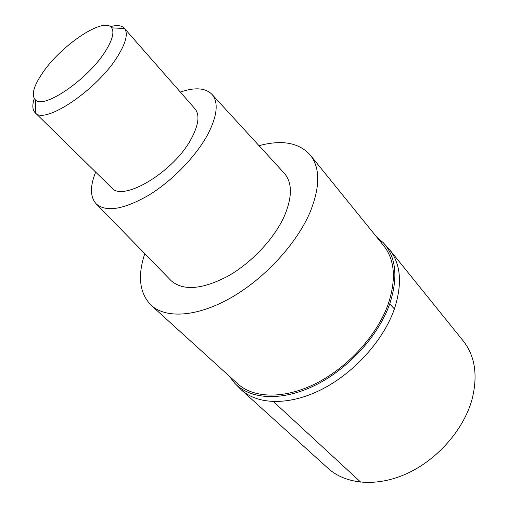 <?xml version="1.0" encoding="UTF-8"?>
<svg xmlns="http://www.w3.org/2000/svg" width="508" height="508" viewBox="0 0 508 508"><rect width="100%" height="100%" fill="white"/><g stroke="black" fill="none" stroke-linecap="round" stroke-linejoin="round"><path stroke-width="0.76" d="M234.645 383.134L241.23 389.788L328.162 468.408C345.694 484.391 376.707 487.407 407.067 473.513C437.388 459.632 463.499 429.781 471.913 399.879C478.085 375.73 475.164 356.038 463.137 340.798L389.509 249.593C400.869 264.001 402.501 283.781 394.405 308.934C383.565 340.157 354.216 372.885 321.799 389.363C289.344 405.867 257.753 404.895 241.23 389.788C257.753 404.895 289.344 405.867 321.799 389.363C354.216 372.885 383.565 340.157 394.405 308.934C402.501 283.781 400.869 264.001 389.509 249.593L383.229 242.646C396.138 256.87 398.304 277.292 389.731 303.905C378.555 335.756 348.056 369.183 314.909 385.407C281.724 401.669 250.139 399.517 234.645 383.134L229.318 376.18M376.593 236.938L383.229 242.646M151.187 305.302L237.687 383.775C253.797 398.545 284.766 399.383 316.662 383.089C348.52 366.82 377.463 334.639 388.264 303.981C396.354 279.229 394.837 259.81 383.705 245.72L310.197 154.965C320.319 167.792 320.256 186.931 310.007 212.376C296.494 243.973 264.249 278.924 230.556 297.999C196.825 317.106 165.805 318.757 151.187 305.302C139.51 293.389 137.376 276.187 144.786 253.676M259.017 145.675C281.902 139.541 298.964 142.634 310.197 154.965M170.459 280.01L171.126 280.689C183.013 291.001 201.759 289.598 227.362 276.473C251.263 263.163 274.32 238.633 284.385 216.033C292.335 197.085 292.379 182.905 284.505 173.488L283.864 172.79M180.308 92.062C195.078 87.065 205.689 87.89 212.141 94.539C218.637 102.464 217.297 115.545 208.115 133.782C196.628 155.588 172.784 180.416 149.206 194.932C124.066 209.429 106.445 212.458 96.349 204.013C90.075 197.199 89.846 186.557 95.663 172.091M35.103 112.649L111.576 187.712C122.911 202.648 174.993 171.145 191.865 137.649C198.742 124.295 199.79 114.687 195.015 108.826L124.562 28.524C128.194 33.522 125.997 42.608 117.983 55.772C98.012 89.167 44.742 125.101 35.344 112.871L35.103 112.649C32.391 109.804 32.112 105.124 34.271 98.59M110.363 26.651C117.005 24.86 121.666 25.4 124.352 28.264M105.569 50.965C88.373 79.108 43.523 109.779 35.401 99.898C31.223 95.402 33.395 86.735 41.916 73.889C60.135 45.891 104.083 16.11 111.608 27.851C114.51 32.118 112.497 39.827 105.569 50.965M360.813 482.232L273.488 401.644M389.731 303.905L394.405 308.934M212.141 94.539L284.505 173.488M96.349 204.013L171.126 280.689M35.401 99.898L35.344 112.871M111.608 27.851L124.562 28.524"/></g></svg>
